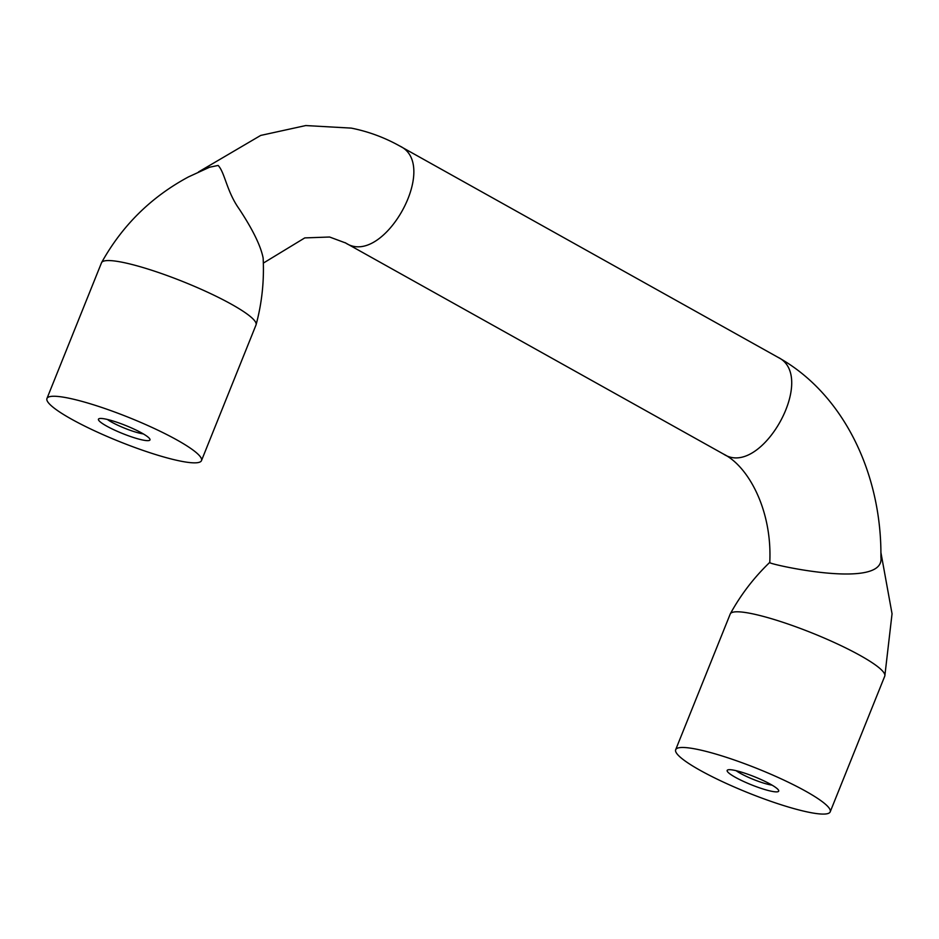 <?xml version="1.0" encoding="UTF-8"?>
<svg xmlns="http://www.w3.org/2000/svg" width="939" height="939" viewBox="0 0 939 939"><rect width="100%" height="100%" fill="white"/><g stroke="black" fill="none" stroke-linecap="round" stroke-linejoin="round"><path stroke-width="1.41" d="M736.129 770.696A22.747 3.533 -158.1 0 0 740.355 773.325A22.747 3.533 -158.1 0 0 772.046 785.133M106.6 426.06A27.759 4.308 -158.1 0 0 135.615 438.173A27.759 4.308 -158.1 0 0 149.9 439.147A27.759 4.308 -158.1 0 0 125.826 425.555A27.759 4.308 -158.1 0 0 99.029 418.7A27.759 4.308 -158.1 0 0 106.6 426.06M107.41 419.475A22.747 3.533 -158.1 0 0 111.624 422.104A22.747 3.533 -158.1 0 0 143.327 433.9M101.6 262.58C122.258 225.477 151.202 196.932 188.434 176.931L209.585 167.224L218.13 165.44C224.832 172.365 226.581 191.251 239.163 208.939C252.767 229.562 260.76 245.912 263.131 258.014C264.305 280.632 261.969 302.863 256.101 324.694A83.278 12.935 -158.1 0 0 183.586 281.853A83.278 12.935 -158.1 0 0 101.6 262.58A83.278 12.935 -158.1 0 0 101.494 262.803L46.95 398.5A83.278 12.935 -158.1 0 0 71.387 419.087A83.278 12.935 -158.1 0 0 152.834 453.666A83.278 12.935 -158.1 0 0 201.486 460.615A83.278 12.935 -158.1 0 0 129.042 417.55A83.278 12.935 -158.1 0 0 46.95 398.5M201.486 460.615L256.03 324.929A83.278 12.935 -158.1 0 0 256.101 324.694M880.911 557.203C885.606 590.596 768.853 564.163 769.792 562.637L769.769 562.496C772.386 510.018 748.125 466.108 723.464 454.042C761.048 478.972 818.55 376.034 777.621 357.113C843.163 393.183 881.838 473.42 880.911 557.203M830.205 811.836L884.749 676.15A83.278 12.935 -158.1 0 0 884.831 675.916A83.278 12.935 -158.1 0 0 812.305 633.086A83.278 12.935 -158.1 0 0 730.319 613.813A83.278 12.935 -158.1 0 0 730.225 614.024L675.669 749.721A83.278 12.935 -158.1 0 0 700.107 770.309A83.278 12.935 -158.1 0 0 781.553 804.899A83.278 12.935 -158.1 0 0 830.205 811.836A83.278 12.935 -158.1 0 0 757.761 768.771A83.278 12.935 -158.1 0 0 675.669 749.721M735.331 777.292A27.759 4.308 -158.1 0 0 764.334 789.394A27.759 4.308 -158.1 0 0 778.631 790.38A27.759 4.308 -158.1 0 0 754.545 776.776A27.759 4.308 -158.1 0 0 727.76 769.921A27.759 4.308 -158.1 0 0 735.331 777.292M198.516 171.943L260.702 135.427L305.75 125.556L351.292 128.115C368.323 131.519 384.485 137.481 399.756 146.015C440.696 164.947 383.194 267.885 345.599 242.955L345.012 242.614M723.464 454.042L345.599 242.966L329.601 237.015L304.776 237.907L263.343 263.096M769.898 562.238C754.052 577.426 740.859 594.61 730.319 613.813M884.831 675.916L892.05 613.766L880.888 552.378M399.756 146.015L777.621 357.102"/></g></svg>
